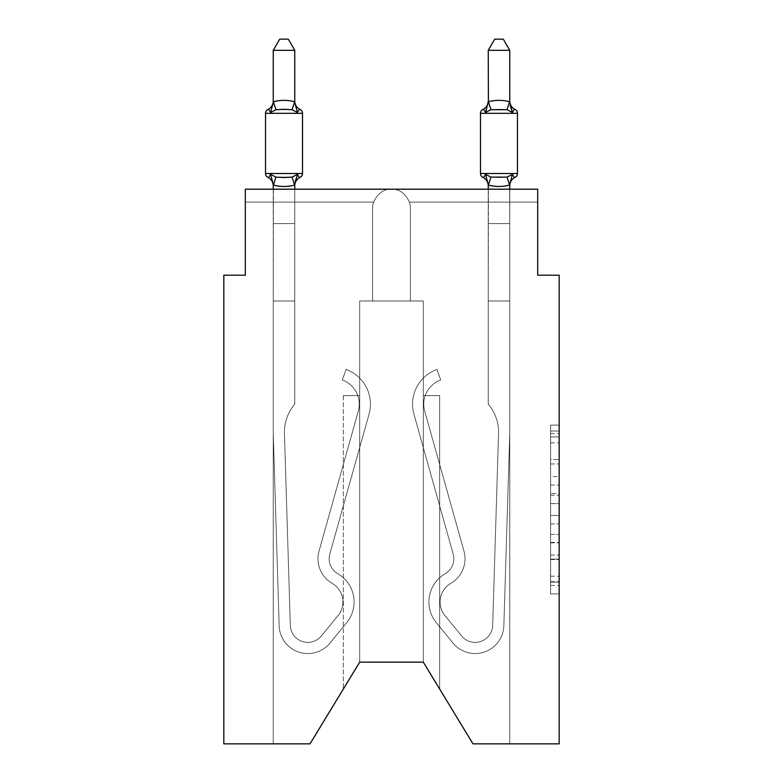 <?xml version="1.0" encoding="UTF-8"?>
<svg xmlns="http://www.w3.org/2000/svg" width="783" height="783" viewBox="0 0 783 783"><rect width="100%" height="100%" fill="white"/><g stroke="black" fill="none" stroke-linecap="round" stroke-linejoin="round"><path stroke-width="0.59" stroke-dasharray="3.92 2.94" d="M550.586 476.602L550.586 503.616L559.179 503.616L559.179 585.488L559.179 433.557L559.179 503.616L550.586 503.616L550.586 431.022L550.586 593.925L550.586 425.12L550.586 582.112L559.179 582.112L550.586 582.112L559.179 582.112L550.586 582.112L550.586 555.098L550.586 593.925L559.179 593.925L559.179 425.12L559.179 581.691L559.179 515.429L550.586 515.429L559.179 515.429L559.179 555.098L559.179 436.934L550.586 436.934L559.179 436.934L559.179 593.925L559.179 433.557L559.179 593.925L550.586 593.925L550.586 425.12L559.179 425.12L559.179 433.557L559.179 425.12L559.179 433.557L559.179 425.12L559.179 431.022L559.179 425.12L550.586 425.12L550.586 436.934L559.179 436.934L550.586 436.934L550.586 476.602L559.179 476.602M559.179 493.486L559.179 485.049L559.179 493.486L550.586 493.486L550.586 459.513L550.586 559.532L550.586 534.427L559.179 534.427L550.586 534.427L550.586 593.925L559.179 593.925L550.586 593.925L559.179 593.925L550.586 593.925L550.586 425.12L559.179 425.12L550.586 425.12L559.179 425.12L550.586 425.12L550.586 493.486L559.179 493.486M509.743 189.202L509.743 223.605L488.24 223.605L488.24 300.995L488.24 223.605L509.743 223.605L509.743 185.003L509.743 223.605L488.24 223.605L488.24 404.185A42.996 42.996 0 0 1 498.556 433.459L492.673 625.411A17.5 17.5 0 0 1 461.647 635.972L444.95 615.585A21.493 21.493 0 0 1 450.832 583.345A28.374 28.374 0 0 0 463.967 551.105L424.709 411.153A25.8 25.8 0 0 1 440.721 379.941L436.894 369.439A36.977 36.977 0 0 0 413.943 414.168L453.2 554.129A17.197 17.197 0 0 1 445.243 573.665A32.68 32.68 0 0 0 436.307 622.671L452.995 643.049A28.677 28.677 0 0 0 503.851 625.754L509.743 433.459L503.851 625.754A28.677 28.677 0 0 1 452.995 643.049L436.307 622.671A32.68 32.68 0 0 1 445.243 573.665A17.197 17.197 0 0 0 453.2 554.129L413.943 414.168A36.977 36.977 0 0 1 436.894 369.439L440.721 379.941A25.8 25.8 0 0 0 424.709 411.153L463.967 551.105A28.374 28.374 0 0 1 450.832 583.345A21.493 21.493 0 0 0 444.95 615.585L461.647 635.972A17.5 17.5 0 0 0 492.673 625.411L498.556 433.459A42.996 42.996 0 0 0 488.24 404.185L488.24 223.605L509.743 223.605L509.743 185.003L509.743 223.605L509.743 185.003L509.743 223.605L488.24 223.605L509.743 223.605L488.24 223.605L509.743 223.605L509.743 433.459L503.851 625.754A28.677 28.677 0 0 1 452.995 643.049L436.307 622.671A32.68 32.68 0 0 1 445.243 573.665A17.197 17.197 0 0 0 453.2 554.129L413.943 414.168A36.977 36.977 0 0 1 436.894 369.439L440.721 379.941A25.8 25.8 0 0 0 424.709 411.153L463.967 551.105A28.374 28.374 0 0 1 450.832 583.345A21.493 21.493 0 0 0 444.95 615.585L461.647 635.972A17.5 17.5 0 0 0 492.673 625.411L498.556 433.459A42.996 42.996 0 0 0 488.24 404.185L488.24 223.605L509.743 223.605L509.743 433.459L503.851 625.754A28.677 28.677 0 0 1 452.995 643.049L436.307 622.671A32.68 32.68 0 0 1 445.243 573.665A17.197 17.197 0 0 0 453.2 554.129L413.943 414.168A36.977 36.977 0 0 1 436.894 369.439L440.721 379.941A25.8 25.8 0 0 0 424.709 411.153L463.967 551.105A28.374 28.374 0 0 1 450.832 583.345A21.493 21.493 0 0 0 444.95 615.585L461.647 635.972A17.5 17.5 0 0 0 492.673 625.411L498.556 433.459A42.996 42.996 0 0 0 488.24 404.185L488.24 300.995L509.743 300.995L509.743 223.605L509.743 433.459L503.851 625.754A28.677 28.677 0 0 1 452.995 643.049L436.307 622.671A32.68 32.68 0 0 1 445.243 573.665A17.197 17.197 0 0 0 453.2 554.129L413.943 414.168A36.977 36.977 0 0 1 436.894 369.439L440.721 379.941A25.8 25.8 0 0 0 424.709 411.153L463.967 551.105A28.374 28.374 0 0 1 450.832 583.345A21.493 21.493 0 0 0 444.95 615.585L461.647 635.972A17.5 17.5 0 0 0 492.673 625.411L498.556 433.459A42.996 42.996 0 0 0 488.24 404.185L488.24 300.995L509.743 300.995L509.743 433.459L503.851 625.754A28.677 28.677 0 0 1 452.995 643.049L436.307 622.671A32.68 32.68 0 0 1 445.243 573.665A17.197 17.197 0 0 0 453.2 554.129L413.943 414.168A36.977 36.977 0 0 1 436.894 369.439L440.721 379.941A25.8 25.8 0 0 0 424.709 411.153L463.967 551.105A28.374 28.374 0 0 1 450.832 583.345A21.493 21.493 0 0 0 444.95 615.585L461.647 635.972A17.5 17.5 0 0 0 492.673 625.411L498.556 433.459A42.996 42.996 0 0 0 488.24 404.185L488.24 223.605L509.743 223.605L488.24 223.605L509.743 223.605L488.24 223.605L509.743 223.605L509.743 433.459L503.851 625.754A28.677 28.677 0 0 1 452.995 643.049L436.307 622.671A32.68 32.68 0 0 1 445.243 573.665A17.197 17.197 0 0 0 453.2 554.129L413.943 414.168A36.977 36.977 0 0 1 436.894 369.439L440.721 379.941A25.8 25.8 0 0 0 424.709 411.153L463.967 551.105A28.374 28.374 0 0 1 450.832 583.345A21.493 21.493 0 0 0 444.95 615.585L461.647 635.972A17.5 17.5 0 0 0 492.673 625.411L498.556 433.459A42.996 42.996 0 0 0 488.24 404.185L488.24 223.605L509.743 223.605L509.743 433.459L503.851 625.754A28.677 28.677 0 0 1 452.995 643.049L436.307 622.671A32.68 32.68 0 0 1 445.243 573.665A17.197 17.197 0 0 0 453.2 554.129L413.943 414.168A36.977 36.977 0 0 1 436.894 369.439L440.721 379.941A25.8 25.8 0 0 0 424.709 411.153L463.967 551.105A28.374 28.374 0 0 1 450.832 583.345A21.493 21.493 0 0 0 444.95 615.585L461.647 635.972A17.5 17.5 0 0 0 492.673 625.411L498.556 433.459A42.996 42.996 0 0 0 488.24 404.185L488.24 300.995L509.743 300.995L509.743 223.605L509.743 433.459L503.851 625.754A28.677 28.677 0 0 1 452.995 643.049L436.307 622.671A32.68 32.68 0 0 1 445.243 573.665A17.197 17.197 0 0 0 453.2 554.129L413.943 414.168A36.977 36.977 0 0 1 436.894 369.439L440.721 379.941A25.8 25.8 0 0 0 424.709 411.153L463.967 551.105A28.374 28.374 0 0 1 450.832 583.345A21.493 21.493 0 0 0 444.95 615.585L461.647 635.972A17.5 17.5 0 0 0 492.673 625.411L498.556 433.459A42.996 42.996 0 0 0 488.24 404.185L488.24 300.995L509.743 300.995L509.743 433.459L509.743 223.605L509.743 433.459L503.851 625.754A28.677 28.677 0 0 1 452.995 643.049L436.307 622.671A32.68 32.68 0 0 1 445.243 573.665A17.197 17.197 0 0 0 453.2 554.129L413.943 414.168A36.977 36.977 0 0 1 436.894 369.439L440.721 379.941A25.8 25.8 0 0 0 424.709 411.153L463.967 551.105A28.374 28.374 0 0 1 450.832 583.345A21.493 21.493 0 0 0 444.95 615.585L461.647 635.972A17.5 17.5 0 0 0 492.673 625.411L498.556 433.459A42.996 42.996 0 0 0 488.24 404.185L488.24 300.995L509.743 300.995L488.24 300.995L509.743 300.995L488.24 300.995L509.743 300.995L509.743 743.85L472.981 743.85L423.319 662.154L423.319 300.995L423.319 662.154L472.981 743.85L509.743 743.85L509.743 300.995L509.743 743.85L472.981 743.85L423.319 662.154L423.319 300.995L423.319 662.154L472.981 743.85L509.743 743.85L509.743 300.995L509.743 743.85L472.981 743.85L423.319 662.154L423.319 300.995L423.319 662.154L472.981 743.85L509.743 743.85L509.743 300.995L509.743 743.85L472.981 743.85L423.319 662.154L423.319 300.995L359.681 300.995L372.581 300.995L372.581 208.121A18.919 18.919 0 0 1 373.569 202.102A18.919 18.919 0 0 0 372.581 208.121A18.919 18.919 0 0 1 373.569 202.102A18.919 18.919 0 0 0 372.581 208.121A18.919 18.919 0 0 1 373.569 202.102C377.758 193.264 383.739 188.957 391.5 189.202C383.739 188.957 377.758 193.264 373.569 202.102C377.758 193.264 383.739 188.957 391.5 189.202C383.739 188.957 377.758 193.264 373.569 202.102C377.758 193.264 383.739 188.957 391.5 189.202L245.314 189.202L245.314 275.195L223.821 275.195L223.821 743.85L310.019 743.85L273.257 743.85L310.019 743.85L359.681 662.154L359.681 300.995L359.681 662.154L310.019 743.85L273.257 743.85L273.257 300.995L273.257 743.85L273.257 300.995L273.257 743.85L273.257 300.995L294.76 300.995L294.76 223.605L273.257 223.605L294.76 223.605L273.257 223.605L294.76 223.605L294.76 300.995L273.257 300.995L294.76 300.995L273.257 300.995L273.257 223.605L294.76 223.605L294.76 300.995L273.257 300.995L273.257 223.605L294.76 223.605L294.76 300.995L273.257 300.995L294.76 300.995L294.76 223.605L273.257 223.605L294.76 223.605L273.257 223.605L294.76 223.605L294.76 300.995L273.257 300.995L294.76 300.995L273.257 300.995L273.257 223.605L294.76 223.605L294.76 300.995L273.257 300.995L273.257 223.605L294.76 223.605L294.76 300.995L273.257 300.995L294.76 300.995L294.76 223.605L273.257 223.605L294.76 223.605L294.76 300.995L273.257 300.995L294.76 300.995L273.257 300.995L273.257 433.459L279.149 625.754A28.677 28.677 0 0 0 330.005 643.049L346.693 622.671A32.68 32.68 0 0 0 337.757 573.665A17.197 17.197 0 0 1 329.8 554.129L369.057 414.168A36.977 36.977 0 0 0 346.106 369.439L342.279 379.941A25.8 25.8 0 0 1 358.291 411.153L319.033 551.105A28.374 28.374 0 0 0 332.168 583.345A21.493 21.493 0 0 1 338.05 615.585L321.353 635.972A17.5 17.5 0 0 1 290.327 625.411L284.444 433.459A42.996 42.996 0 0 1 294.76 404.185L294.76 300.995L273.257 300.995L273.257 433.459L279.149 625.754A28.677 28.677 0 0 0 330.005 643.049L346.693 622.671A32.68 32.68 0 0 0 337.757 573.665A17.197 17.197 0 0 1 329.8 554.129L369.057 414.168A36.977 36.977 0 0 0 346.106 369.439L342.279 379.941A25.8 25.8 0 0 1 358.291 411.153L319.033 551.105A28.374 28.374 0 0 0 332.168 583.345A21.493 21.493 0 0 1 338.05 615.585L321.353 635.972A17.5 17.5 0 0 1 290.327 625.411L284.444 433.459A42.996 42.996 0 0 1 294.76 404.185L294.76 300.995L273.257 300.995L294.76 300.995L273.257 300.995L273.257 433.459L279.149 625.754A28.677 28.677 0 0 0 330.005 643.049L346.693 622.671A32.68 32.68 0 0 0 337.757 573.665A17.197 17.197 0 0 1 329.8 554.129L369.057 414.168A36.977 36.977 0 0 0 346.106 369.439L342.279 379.941A25.8 25.8 0 0 1 358.291 411.153L319.033 551.105A28.374 28.374 0 0 0 332.168 583.345A21.493 21.493 0 0 1 338.05 615.585L321.353 635.972A17.5 17.5 0 0 1 290.327 625.411L284.444 433.459A42.996 42.996 0 0 1 294.76 404.185L294.76 300.995L273.257 300.995L273.257 433.459L279.149 625.754A28.677 28.677 0 0 0 330.005 643.049L346.693 622.671A32.68 32.68 0 0 0 337.757 573.665A17.197 17.197 0 0 1 329.8 554.129L369.057 414.168A36.977 36.977 0 0 0 346.106 369.439L342.279 379.941A25.8 25.8 0 0 1 358.291 411.153L319.033 551.105A28.374 28.374 0 0 0 332.168 583.345A21.493 21.493 0 0 1 338.05 615.585L321.353 635.972A17.5 17.5 0 0 1 290.327 625.411L284.444 433.459A42.996 42.996 0 0 1 294.76 404.185L294.76 300.995L273.257 300.995L294.76 300.995L273.257 300.995L273.257 433.459L279.149 625.754A28.677 28.677 0 0 0 330.005 643.049L346.693 622.671A32.68 32.68 0 0 0 337.757 573.665A17.197 17.197 0 0 1 329.8 554.129L369.057 414.168A36.977 36.977 0 0 0 346.106 369.439L342.279 379.941A25.8 25.8 0 0 1 358.291 411.153L319.033 551.105A28.374 28.374 0 0 0 332.168 583.345A21.493 21.493 0 0 1 338.05 615.585L321.353 635.972A17.5 17.5 0 0 1 290.327 625.411L284.444 433.459A42.996 42.996 0 0 1 294.76 404.185L294.76 300.995L273.257 300.995L273.257 433.459L279.149 625.754A28.677 28.677 0 0 0 330.005 643.049L346.693 622.671A32.68 32.68 0 0 0 337.757 573.665A17.197 17.197 0 0 1 329.8 554.129L369.057 414.168A36.977 36.977 0 0 0 346.106 369.439L342.279 379.941A25.8 25.8 0 0 1 358.291 411.153L319.033 551.105A28.374 28.374 0 0 0 332.168 583.345A21.493 21.493 0 0 1 338.05 615.585L321.353 635.972A17.5 17.5 0 0 1 290.327 625.411L284.444 433.459A42.996 42.996 0 0 1 294.76 404.185L294.76 300.995L273.257 300.995L294.76 300.995L273.257 300.995L273.257 433.459L279.149 625.754A28.677 28.677 0 0 0 330.005 643.049L346.693 622.671A32.68 32.68 0 0 0 337.757 573.665A17.197 17.197 0 0 1 329.8 554.129L369.057 414.168A36.977 36.977 0 0 0 346.106 369.439L342.279 379.941A25.8 25.8 0 0 1 358.291 411.153L319.033 551.105A28.374 28.374 0 0 0 332.168 583.345A21.493 21.493 0 0 1 338.05 615.585L321.353 635.972A17.5 17.5 0 0 1 290.327 625.411L284.444 433.459A42.996 42.996 0 0 1 294.76 404.185L294.76 300.995L273.257 300.995L273.257 433.459L279.149 625.754A28.677 28.677 0 0 0 330.005 643.049L346.693 622.671A32.68 32.68 0 0 0 337.757 573.665A17.197 17.197 0 0 1 329.8 554.129L369.057 414.168A36.977 36.977 0 0 0 346.106 369.439L342.279 379.941A25.8 25.8 0 0 1 358.291 411.153L319.033 551.105A28.374 28.374 0 0 0 332.168 583.345A21.493 21.493 0 0 1 338.05 615.585L321.353 635.972A17.5 17.5 0 0 1 290.327 625.411L284.444 433.459A42.996 42.996 0 0 1 294.76 404.185L294.76 300.995L273.257 300.995L294.76 300.995L273.257 300.995L273.257 433.459L279.149 625.754A28.677 28.677 0 0 0 330.005 643.049L346.693 622.671A32.68 32.68 0 0 0 337.757 573.665A17.197 17.197 0 0 1 329.8 554.129L369.057 414.168A36.977 36.977 0 0 0 346.106 369.439L342.279 379.941A25.8 25.8 0 0 1 358.291 411.153L319.033 551.105A28.374 28.374 0 0 0 332.168 583.345A21.493 21.493 0 0 1 338.05 615.585L321.353 635.972A17.5 17.5 0 0 1 290.327 625.411L284.444 433.459A42.996 42.996 0 0 1 294.76 404.185L294.76 300.995L273.257 300.995L273.257 433.459L279.149 625.754A28.677 28.677 0 0 0 330.005 643.049L346.693 622.671A32.68 32.68 0 0 0 337.757 573.665A17.197 17.197 0 0 1 329.8 554.129L369.057 414.168A36.977 36.977 0 0 0 346.106 369.439L342.279 379.941A25.8 25.8 0 0 1 358.291 411.153L319.033 551.105A28.374 28.374 0 0 0 332.168 583.345A21.493 21.493 0 0 1 338.05 615.585L321.353 635.972A17.5 17.5 0 0 1 290.327 625.411L284.444 433.459A42.996 42.996 0 0 1 294.76 404.185L294.76 300.995L273.257 300.995L294.76 300.995L294.76 202.102L294.76 300.995L294.76 202.102L294.76 300.995L294.76 202.102L294.76 300.995L294.76 202.102L294.76 300.995L294.76 202.102L294.76 300.995L294.76 202.102L294.76 300.995L294.76 202.102L294.76 300.995L294.76 202.102L294.76 300.995L273.257 300.995L273.257 743.85L310.019 743.85L359.681 662.154L359.681 300.995L372.581 300.995L372.581 208.121A18.919 18.919 0 0 1 373.569 202.102C377.758 193.264 383.739 188.957 391.5 189.202L245.314 189.202L245.314 202.102L373.569 202.102L294.76 202.102L294.76 300.995L273.257 300.995L273.257 743.85L310.019 743.85L359.681 662.154L359.681 300.995L372.581 300.995L372.581 208.121A18.919 18.919 0 0 1 373.569 202.102L273.257 202.102L294.76 202.102L294.76 300.995L273.257 300.995L273.257 743.85L310.019 743.85L359.681 662.154L359.681 300.995L372.581 300.995L372.581 208.121A18.919 18.919 0 0 1 373.569 202.102L273.257 202.102L373.569 202.102L273.257 202.102L294.76 202.102L294.76 300.995L273.257 300.995L273.257 743.85L310.019 743.85L359.681 662.154L359.681 300.995L372.581 300.995L372.581 208.121A18.919 18.919 0 0 1 373.569 202.102L245.314 202.102L373.569 202.102L245.314 202.102L245.314 189.202L245.314 202.102L373.569 202.102L245.314 202.102L373.569 202.102L245.314 202.102L245.314 189.202L245.314 202.102L245.314 189.202L245.314 202.102L245.314 189.202L245.314 202.102L373.569 202.102L294.76 202.102L294.76 300.995L273.257 300.995L273.257 743.85L310.019 743.85L359.681 662.154L359.681 300.995L359.681 662.154L359.681 300.995L359.681 662.154L359.681 395.581L359.681 662.154L343.346 689.03L359.681 662.154L359.681 395.581L359.681 662.154L343.346 689.03L359.681 662.154L359.681 395.581L359.681 662.154L343.346 689.03L359.681 662.154L359.681 395.581L343.346 395.581L359.681 395.581L343.346 395.581L359.681 395.581L343.346 395.581L359.681 395.581L343.346 395.581L359.681 395.581L359.681 662.154L343.346 689.03L359.681 662.154L359.681 300.995L423.319 300.995L410.419 300.995L410.419 208.121A18.919 18.919 0 0 0 409.431 202.102A18.919 18.919 0 0 1 410.419 208.121L410.419 300.995L423.319 300.995L410.419 300.995L423.319 300.995L410.419 300.995L423.319 300.995L410.419 300.995L410.419 208.121L410.419 300.995L410.419 208.121L410.419 300.995L410.419 208.121L410.419 300.995L423.319 300.995L423.319 662.154L472.981 743.85L509.743 743.85L509.743 300.995L488.24 300.995L509.743 300.995L488.24 300.995L509.743 300.995L488.24 300.995L509.743 300.995L488.24 300.995L509.743 300.995L488.24 300.995L509.743 300.995L488.24 300.995L509.743 300.995L488.24 300.995L509.743 300.995L488.24 300.995L509.743 300.995L488.24 300.995L509.743 300.995L488.24 300.995L509.743 300.995L488.24 300.995L509.743 300.995L488.24 300.995L509.743 300.995L488.24 300.995L509.743 300.995L488.24 300.995L509.743 300.995L509.743 202.102L509.743 743.85L472.981 743.85L559.179 743.85L559.179 275.195L537.686 275.195L537.686 189.202L537.686 202.102L537.686 189.202L537.686 202.102L537.686 189.202L537.686 202.102L537.686 189.202L537.686 202.102L537.686 189.202L537.686 202.102L537.686 189.202L391.5 189.202C383.739 188.957 377.758 193.264 373.569 202.102C377.758 193.264 383.739 188.957 391.5 189.202L537.686 189.202L245.314 189.202L245.314 202.102L373.569 202.102C377.758 193.264 383.739 188.957 391.5 189.202C399.261 188.957 405.242 193.264 409.431 202.102L537.686 202.102L409.431 202.102A18.919 18.919 0 0 1 410.419 208.121L410.419 300.995L423.319 300.995L423.319 662.154L439.654 689.03L423.319 662.154L439.654 689.03L423.319 662.154L439.654 689.03L423.319 662.154L439.654 689.03L423.319 662.154L359.681 662.154L310.019 743.85L273.257 743.85L310.019 743.85L359.681 662.154L359.681 300.995L372.581 300.995L372.581 208.121A18.919 18.919 0 0 1 373.569 202.102C377.758 193.264 383.739 188.957 391.5 189.202C399.261 188.957 405.242 193.264 409.431 202.102L537.686 202.102L409.431 202.102A18.919 18.919 0 0 1 410.419 208.121A18.919 18.919 0 0 0 409.431 202.102L537.686 202.102L409.431 202.102A18.919 18.919 0 0 1 410.419 208.121L410.419 300.995L423.319 300.995L423.319 662.154L472.981 743.85L509.743 743.85L509.743 300.995L488.24 300.995L488.24 202.102L509.743 202.102L409.431 202.102L537.686 202.102L409.431 202.102A18.919 18.919 0 0 1 410.419 208.121A18.919 18.919 0 0 0 409.431 202.102L537.686 202.102L409.431 202.102L488.24 202.102L488.24 300.995L488.24 202.102L488.24 300.995L488.24 202.102L488.24 300.995L488.24 202.102L488.24 300.995L488.24 202.102L488.24 300.995L488.24 202.102L488.24 300.995L488.24 202.102L488.24 300.995L488.24 202.102L488.24 300.995L488.24 202.102L488.24 300.995L488.24 202.102L488.24 300.995L509.743 300.995L488.24 300.995L488.416 185.052C495.473 186.951 502.529 186.951 509.567 185.052C502.5 186.951 495.453 186.951 488.416 185.052L488.416 185.052C495.473 186.951 502.529 186.951 509.567 185.052L509.567 185.052C502.5 186.951 495.453 186.951 488.416 185.052L488.416 185.052C495.473 186.951 502.529 186.951 509.567 185.052L512.425 174.355L507.051 177.115L490.921 177.115L507.051 177.115L512.425 174.355L509.743 185.884A9.455 9.455 0 0 1 515.057 177.379A4.297 4.297 0 0 0 517.475 173.513A4.297 4.297 0 0 1 515.057 177.379A4.297 4.297 0 0 0 517.475 173.513A4.297 4.297 0 0 1 515.057 177.379A4.297 4.297 0 0 0 517.475 173.513A4.297 4.297 0 0 1 515.057 177.379A4.297 4.297 0 0 0 517.475 173.513A4.297 4.297 0 0 1 515.057 177.379A4.297 4.297 0 0 0 517.475 173.513L480.498 173.513L517.475 173.513L480.498 173.513L517.475 173.513L480.498 173.513L517.475 173.513L480.498 173.513L498.986 173.513L480.498 173.513L480.498 113.32L480.498 173.513A4.297 4.297 0 0 0 482.915 177.379A9.455 9.455 0 0 1 488.24 185.884L488.24 223.605L509.743 223.605L509.567 185.052C502.5 186.951 495.453 186.951 488.416 185.052C495.473 186.951 502.529 186.951 509.567 185.052L512.425 174.355L507.051 177.115L498.986 177.545L490.921 177.115L485.558 174.355L490.921 177.115L507.051 177.115L512.425 174.355L509.743 185.884A9.455 9.455 0 0 1 515.057 177.379A9.455 9.455 0 0 0 509.743 185.884L512.425 174.355L507.051 177.115L498.986 177.545L490.921 177.115L485.558 174.355L488.24 184.612L485.558 174.355L490.921 177.115L507.051 177.115L512.425 174.355L509.743 185.884A9.455 9.455 0 0 1 515.057 177.379A9.455 9.455 0 0 0 509.743 185.884L512.425 174.355L507.051 177.115L498.986 177.545L490.921 177.115L485.558 174.355L488.24 184.612L488.24 223.605L509.743 223.605L488.24 223.605L488.24 185.003L488.24 223.605L509.743 223.605L509.567 185.052C502.5 186.951 495.453 186.951 488.416 185.052C495.473 186.951 502.529 186.951 509.567 185.052L509.743 185.884A9.455 9.455 0 0 1 515.057 177.379A9.455 9.455 0 0 0 509.743 185.884L512.425 174.355L507.051 177.115L512.425 174.355L509.743 185.884A9.455 9.455 0 0 1 515.057 177.379A9.455 9.455 0 0 0 509.743 185.884M410.419 208.121A18.919 18.919 0 0 0 409.431 202.102C405.242 193.264 399.261 188.957 391.5 189.202C399.261 188.957 405.242 193.264 409.431 202.102A18.919 18.919 0 0 1 410.419 208.121M472.981 743.85L423.319 662.154L423.319 395.581L423.319 662.154L423.319 395.581L423.319 662.154L423.319 395.581L423.319 662.154L423.319 395.581L423.319 662.154L472.981 743.85M372.581 208.121L372.581 300.995L359.681 300.995L372.581 300.995L372.581 208.121L372.581 300.995L359.681 300.995L372.581 300.995L372.581 208.121M359.681 662.154L310.019 743.85L359.681 662.154L423.319 662.154L423.319 300.995L423.319 662.154M294.76 185.003L294.76 223.605L273.257 223.605L273.257 300.995L273.257 223.605L294.76 223.605L294.76 185.003L294.76 223.605L294.76 185.003L294.76 223.605L294.76 185.003L294.76 223.605L294.76 185.003L294.76 223.605L273.257 223.605L294.76 223.605L273.257 223.605L273.257 300.995L273.433 185.052C280.5 186.951 287.547 186.951 294.584 185.052L294.76 185.884L294.584 185.052C287.527 186.951 280.471 186.951 273.433 185.052L273.433 185.052C280.5 186.951 287.547 186.951 294.584 185.052L294.76 185.884L294.584 185.052C287.527 186.951 280.471 186.951 273.433 185.052L273.433 185.052C280.5 186.951 287.547 186.951 294.584 185.052L294.76 185.884L294.584 185.052C287.527 186.951 280.471 186.951 273.433 185.052L273.433 185.052C280.5 186.951 287.547 186.951 294.584 185.052L294.76 185.884L294.584 185.052C287.527 186.951 280.471 186.951 273.433 185.052L273.433 185.052C280.5 186.951 287.547 186.951 294.584 185.052L297.442 174.355L292.079 177.115L275.949 177.115L284.014 177.545L292.079 177.115L297.442 174.355L292.079 177.115L275.949 177.115L270.575 174.355L275.949 177.115L284.014 177.545L292.079 177.115L297.442 174.355L294.76 184.612L297.442 174.355L292.079 177.115L275.949 177.115L270.575 174.355L273.257 184.612L273.257 223.605L273.257 184.612L270.575 174.355L275.949 177.115L284.014 177.545L292.079 177.115L297.442 174.355L292.079 177.115L275.949 177.115L270.575 174.355L273.257 185.884A9.455 9.455 0 0 0 267.943 177.379C268.217 177.995 269.088 176.987 270.575 174.355L275.949 177.115L284.014 177.545L292.079 177.115L297.442 174.355L294.76 184.612M391.5 189.202C399.261 188.957 405.242 193.264 409.431 202.102C405.242 193.264 399.261 188.957 391.5 189.202C399.261 188.957 405.242 193.264 409.431 202.102C405.242 193.264 399.261 188.957 391.5 189.202C399.261 188.957 405.242 193.264 409.431 202.102C405.242 193.264 399.261 188.957 391.5 189.202L537.686 189.202L391.5 189.202M343.346 395.581L343.346 689.03L343.346 395.581M439.654 395.581L423.319 395.581L439.654 395.581L439.654 689.03L439.654 395.581L423.319 395.581L439.654 395.581L439.654 689.03L439.654 395.581L423.319 395.581L439.654 395.581L439.654 689.03L439.654 395.581L423.319 395.581L439.654 395.581L439.654 689.03L439.654 395.581M550.586 503.616L559.179 503.616L550.586 503.616M550.586 431.022L550.586 425.12L550.586 431.022L559.179 431.022L550.586 431.022M550.586 559.111L550.586 523.876L550.586 559.111L559.179 559.111L550.586 559.111M550.586 523.876L550.586 515.429L559.179 515.429L550.586 515.429L550.586 523.876L559.179 523.876L550.586 523.876M550.586 459.513L550.586 436.934L550.586 459.513L559.179 459.513L550.586 459.513M550.586 425.12L559.179 425.12L550.586 425.12L550.586 433.557L550.586 425.12L559.179 425.12M550.586 593.925L559.179 593.925L550.586 593.925L550.586 585.488L550.586 593.925M284.014 109.277L275.949 109.708L270.575 112.478L275.949 109.708L292.079 109.708L297.442 112.478L292.079 109.708L284.014 109.277L275.949 109.708L270.575 112.478L273.433 101.77C280.5 99.872 287.547 99.872 294.584 101.77L294.584 101.77C287.527 99.872 280.471 99.872 273.433 101.77L273.433 101.77C280.5 99.872 287.547 99.872 294.584 101.77L294.584 101.77C287.527 99.872 280.471 99.872 273.433 101.77L270.575 112.478L275.949 109.708L292.079 109.708L297.442 112.478L292.079 109.708L284.014 109.277L275.949 109.708L270.575 112.478L273.257 102.211L270.575 112.478L275.949 109.708L292.079 109.708L297.442 112.478L292.079 109.708L284.014 109.277L275.949 109.708L270.575 112.478L273.433 101.77C280.5 99.872 287.547 99.872 294.584 101.77L294.584 101.77C287.527 99.872 280.471 99.872 273.433 101.77L273.433 101.77C280.5 99.872 287.547 99.872 294.584 101.77L294.584 101.77C287.527 99.872 280.471 99.872 273.433 101.77L270.575 112.478L275.949 109.708L292.079 109.708L297.442 112.478L292.079 109.708L284.014 109.277M294.76 100.948A9.455 9.455 0 0 0 300.085 109.454A9.455 9.455 0 0 1 294.76 100.948A9.455 9.455 0 0 0 300.085 109.454A4.297 4.297 0 0 1 302.502 113.32A4.297 4.297 0 0 0 300.085 109.454A9.455 9.455 0 0 1 294.76 100.948A9.455 9.455 0 0 0 300.085 109.454A4.297 4.297 0 0 1 302.502 113.32A4.297 4.297 0 0 0 300.085 109.454A9.455 9.455 0 0 1 294.76 100.948A9.455 9.455 0 0 0 300.085 109.454A4.297 4.297 0 0 1 302.502 113.32A4.297 4.297 0 0 0 300.085 109.454A9.455 9.455 0 0 1 294.76 100.948L294.76 102.211L294.76 100.948A9.455 9.455 0 0 0 300.085 109.454A4.297 4.297 0 0 1 302.502 113.32A4.297 4.297 0 0 0 300.085 109.454A4.297 4.297 0 0 1 302.502 113.32L265.525 113.32L284.014 113.32L265.525 113.32L265.525 173.513L302.502 173.513A4.297 4.297 0 0 1 300.085 177.379A4.297 4.297 0 0 0 302.502 173.513A4.297 4.297 0 0 1 300.085 177.379A9.455 9.455 0 0 0 294.76 185.884A9.455 9.455 0 0 1 300.085 177.379A4.297 4.297 0 0 0 302.502 173.513A4.297 4.297 0 0 1 300.085 177.379A9.455 9.455 0 0 0 294.76 185.884A9.455 9.455 0 0 1 300.085 177.379A4.297 4.297 0 0 0 302.502 173.513A4.297 4.297 0 0 1 300.085 177.379A9.455 9.455 0 0 0 294.76 185.884A9.455 9.455 0 0 1 300.085 177.379A4.297 4.297 0 0 0 302.502 173.513A4.297 4.297 0 0 1 300.085 177.379A9.455 9.455 0 0 0 294.76 185.884A9.455 9.455 0 0 1 300.085 177.379A9.455 9.455 0 0 0 294.76 185.884M302.502 113.32L265.525 113.32L302.502 113.32L265.525 113.32L302.502 113.32L265.525 113.32L302.502 113.32L302.502 173.513L265.525 173.513L302.502 173.513L265.525 173.513L302.502 173.513L265.525 173.513L265.525 113.32L265.525 173.513L265.525 113.32L265.525 173.513L265.525 113.32L265.525 173.513L265.525 113.32L265.525 173.513L302.502 173.513L284.014 173.513L302.502 173.513L302.502 113.32L302.502 173.513M273.257 101.829L273.257 50.327L279.717 39.15L273.257 50.327L294.76 50.327L288.301 39.15L294.76 50.327L273.257 50.327L273.257 101.829L273.257 50.327L279.717 39.15L288.301 39.15L294.76 50.327L288.301 39.15L279.717 39.15L273.257 50.327L273.257 101.829L273.257 50.327L279.717 39.15L273.257 50.327L273.257 101.829L273.257 50.327L273.257 101.829L273.257 50.327L294.76 50.327L288.301 39.15L279.717 39.15L288.301 39.15L294.76 50.327L273.257 50.327L294.76 50.327L273.257 50.327L279.717 39.15L288.301 39.15L294.76 50.327L273.257 50.327L279.717 39.15L288.301 39.15L279.717 39.15L288.301 39.15L294.76 50.327L273.257 50.327L294.76 50.327L294.584 101.77C287.527 99.872 280.471 99.872 273.433 101.77L270.575 112.478L273.257 102.211L270.575 112.478L275.949 109.708L292.079 109.708L297.442 112.478C298.93 109.845 299.811 108.837 300.085 109.454M294.76 50.327L294.76 102.211L297.442 112.478L294.76 102.211L294.76 50.327L294.76 102.211L297.442 112.478L294.76 102.211L297.442 112.478L294.76 102.211L294.76 50.327L294.76 101.829L294.76 50.327L288.301 39.15L279.717 39.15L273.257 50.327M295.768 179.552L297.442 174.355L295.768 179.552L297.442 174.355L295.768 179.552L297.442 174.355L292.079 177.115L275.949 177.115L270.575 174.355L273.257 185.884A9.455 9.455 0 0 0 267.943 177.379A9.455 9.455 0 0 1 273.257 185.884A9.455 9.455 0 0 0 267.943 177.379C268.217 177.995 269.088 176.987 270.575 174.355L273.257 184.612L270.575 174.355L275.949 177.115L270.575 174.355L273.257 184.612L273.257 223.605L273.257 184.612L270.575 174.355C269.088 176.987 268.217 177.995 267.943 177.379C268.217 177.995 269.088 176.987 270.575 174.355L273.257 185.884A9.455 9.455 0 0 0 267.943 177.379A9.455 9.455 0 0 1 273.257 185.884L273.257 184.612L273.257 185.884A9.455 9.455 0 0 0 267.943 177.379A9.455 9.455 0 0 1 273.257 185.884L273.257 185.003M267.943 109.454A9.455 9.455 0 0 0 273.257 100.948A9.455 9.455 0 0 1 267.943 109.454A9.455 9.455 0 0 0 273.257 100.948A9.455 9.455 0 0 1 267.943 109.454A9.455 9.455 0 0 0 273.257 100.948A9.455 9.455 0 0 1 267.943 109.454A9.455 9.455 0 0 0 273.257 100.948A9.455 9.455 0 0 1 267.943 109.454A9.455 9.455 0 0 0 273.257 100.948M480.498 173.513L480.498 113.32L517.475 113.32A4.297 4.297 0 0 0 515.057 109.454A4.297 4.297 0 0 1 517.475 113.32A4.297 4.297 0 0 0 515.057 109.454A4.297 4.297 0 0 1 517.475 113.32A4.297 4.297 0 0 0 515.057 109.454A4.297 4.297 0 0 1 517.475 113.32A4.297 4.297 0 0 0 515.057 109.454A4.297 4.297 0 0 1 517.475 113.32A4.297 4.297 0 0 0 515.057 109.454A9.455 9.455 0 0 1 509.743 100.948L512.425 112.478L507.051 109.708L512.425 112.478L507.051 109.708L490.921 109.708L498.986 109.277L507.051 109.708L512.425 112.478L507.051 109.708L490.921 109.708L485.558 112.478L490.921 109.708L498.986 109.277L507.051 109.708L512.425 112.478L509.567 101.77C502.5 99.872 495.453 99.872 488.416 101.77L485.558 112.478L490.921 109.708L485.558 112.478L490.921 109.708L498.986 109.277L507.051 109.708L490.921 109.708L485.558 112.478L490.921 109.708L498.986 109.277L507.051 109.708L512.425 112.478L507.051 109.708L490.921 109.708L485.558 112.478L490.921 109.708L498.986 109.277L507.051 109.708L512.425 112.478L509.567 101.77C502.5 99.872 495.453 99.872 488.416 101.77C495.473 99.872 502.529 99.872 509.567 101.77L509.567 101.77C502.5 99.872 495.453 99.872 488.416 101.77L488.416 101.77C495.473 99.872 502.529 99.872 509.567 101.77L509.567 101.77C502.5 99.872 495.453 99.872 488.416 101.77L488.24 100.948A9.455 9.455 0 0 1 482.915 109.454A4.297 4.297 0 0 0 480.498 113.32A4.297 4.297 0 0 1 482.915 109.454A4.297 4.297 0 0 0 480.498 113.32L480.498 173.513L480.498 113.32A4.297 4.297 0 0 1 482.915 109.454A4.297 4.297 0 0 0 480.498 113.32L480.498 173.513L480.498 113.32A4.297 4.297 0 0 1 482.915 109.454A4.297 4.297 0 0 0 480.498 113.32L480.498 173.513L480.498 113.32A4.297 4.297 0 0 1 482.915 109.454A9.455 9.455 0 0 0 488.24 100.948L485.558 112.478L488.24 100.948A9.455 9.455 0 0 1 482.915 109.454A9.455 9.455 0 0 0 488.24 100.948L486.556 109.072L488.24 100.948A9.455 9.455 0 0 1 482.915 109.454A9.455 9.455 0 0 0 488.24 100.948L485.558 112.478M517.475 113.32L517.475 173.513M512.425 112.478L509.743 100.948A9.455 9.455 0 0 0 515.057 109.454A9.455 9.455 0 0 1 509.743 100.948A9.455 9.455 0 0 0 515.057 109.454A9.455 9.455 0 0 1 509.743 100.948L509.743 50.327L509.743 101.829L509.743 50.327L488.24 50.327L509.743 50.327L503.283 39.15L494.699 39.15L488.24 50.327L509.743 50.327L503.283 39.15L494.699 39.15L503.283 39.15L494.699 39.15L488.24 50.327L509.743 50.327L488.24 50.327L509.743 50.327L503.283 39.15L494.699 39.15L488.24 50.327L488.416 101.77C495.473 99.872 502.529 99.872 509.567 101.77L509.743 50.327L509.743 101.829L509.743 50.327L488.24 50.327L509.743 50.327L503.283 39.15L494.699 39.15L503.283 39.15L494.699 39.15L488.24 50.327L488.24 100.948A9.455 9.455 0 0 1 482.915 109.454A9.455 9.455 0 0 0 488.24 100.948L486.556 109.072M488.24 185.884A9.455 9.455 0 0 0 482.915 177.379A9.455 9.455 0 0 1 488.24 185.884L485.558 174.355L490.921 177.115L507.051 177.115L490.921 177.115L485.558 174.355L488.24 184.612L488.24 223.605L488.24 184.612L485.558 174.355L490.921 177.115L485.558 174.355L488.24 185.884A9.455 9.455 0 0 0 482.915 177.379A9.455 9.455 0 0 1 488.24 185.884A9.455 9.455 0 0 0 482.915 177.379A9.455 9.455 0 0 1 488.24 185.884A9.455 9.455 0 0 0 482.915 177.379A9.455 9.455 0 0 1 488.24 185.884L485.558 174.355L488.24 184.612L488.24 223.605L488.24 189.202M297.442 112.478L294.76 101.829M273.257 189.202L273.257 300.995L273.257 223.605L294.76 223.605L294.76 189.202M273.257 185.884A9.455 9.455 0 0 0 267.943 177.379M488.24 50.327L494.699 39.15L488.24 50.327L494.699 39.15L503.283 39.15L509.743 50.327L509.743 101.829L509.743 50.327L503.283 39.15L509.743 50.327L488.24 50.327L494.699 39.15L488.24 50.327L488.416 101.77C495.473 99.872 502.529 99.872 509.567 101.77C502.5 99.872 495.453 99.872 488.416 101.77L488.24 50.327L488.24 101.829M509.743 100.948A9.455 9.455 0 0 0 515.057 109.454A9.455 9.455 0 0 1 509.743 100.948L509.743 102.211L509.743 100.948A9.455 9.455 0 0 0 515.057 109.454A9.455 9.455 0 0 1 509.743 100.948L509.743 50.327L503.283 39.15L509.743 50.327M509.743 185.003L509.743 223.605L488.24 223.605L488.24 300.995L488.24 185.003M480.498 113.32A4.297 4.297 0 0 1 482.915 109.454A9.455 9.455 0 0 0 488.24 100.948M550.586 555.098L559.179 555.098L550.586 555.098M550.586 542.443L559.179 542.443M550.586 463.947L559.179 463.947L550.586 463.947M550.586 433.557L559.179 433.557M550.586 585.488L559.179 585.488M550.586 576.2L559.179 576.2M550.586 442.845L559.179 442.845M550.586 495.179L559.179 495.179L550.586 495.179M550.586 542.864L559.179 542.864L550.586 542.864M550.586 559.532L559.179 559.532L550.586 559.532M550.586 485.049L559.179 485.049L550.586 485.049M275.949 177.115L273.433 185.052M292.079 177.115L294.584 185.052M273.433 101.77L275.949 109.708M294.584 101.77L292.079 109.708M507.051 177.115L509.567 185.052M490.921 177.115L488.416 185.052M509.567 101.77L507.051 109.708M488.416 101.77L490.921 109.708M550.586 581.691L559.179 581.691M550.586 582.112L559.179 582.112M550.586 436.934L559.179 436.934"/><path stroke-width="1.17" d="M423.319 662.154L472.981 743.85L559.179 743.85L559.179 275.195L537.686 275.195L537.686 189.202L245.314 189.202L245.314 275.195L223.821 275.195L223.821 743.85L310.019 743.85L359.681 662.154L423.319 662.154L359.681 662.154M294.76 185.884A9.455 9.455 0 0 1 300.085 177.379C299.811 177.995 298.93 176.987 297.442 174.355C298.93 176.987 299.811 177.995 300.085 177.379C299.811 177.995 298.93 176.987 297.442 174.355C298.93 176.987 299.811 177.995 300.085 177.379C299.811 177.995 298.93 176.987 297.442 174.355L294.584 185.052C287.527 186.951 280.471 186.951 273.433 185.052L270.575 174.355C269.088 176.987 268.217 177.995 267.943 177.379A4.297 4.297 0 0 1 265.525 173.513A4.297 4.297 0 0 0 267.943 177.379A4.297 4.297 0 0 1 265.525 173.513A4.297 4.297 0 0 0 267.943 177.379A4.297 4.297 0 0 1 265.525 173.513A4.297 4.297 0 0 0 267.943 177.379A4.297 4.297 0 0 1 265.525 173.513A4.297 4.297 0 0 0 267.943 177.379A4.297 4.297 0 0 1 265.525 173.513A4.297 4.297 0 0 0 267.943 177.379C268.217 177.995 269.088 176.987 270.575 174.355C269.088 176.987 268.217 177.995 267.943 177.379C268.217 177.995 269.088 176.987 270.575 174.355C269.088 176.987 268.217 177.995 267.943 177.379C268.217 177.995 269.088 176.987 270.575 174.355L275.949 177.115L284.014 177.545L292.079 177.115L297.442 174.355C298.93 176.987 299.811 177.995 300.085 177.379L298.852 176.792L300.085 177.379A4.297 4.297 0 0 0 302.502 173.513L302.502 113.32A4.297 4.297 0 0 0 300.085 109.454C299.811 108.837 298.93 109.845 297.442 112.478C298.93 109.845 299.811 108.837 300.085 109.454C299.811 108.837 298.93 109.845 297.442 112.478C298.93 109.845 299.811 108.837 300.085 109.454C299.811 108.837 298.93 109.845 297.442 112.478C298.93 109.845 299.811 108.837 300.085 109.454C299.811 108.837 298.93 109.845 297.442 112.478C298.93 109.845 299.811 108.837 300.085 109.454C299.811 108.837 298.93 109.845 297.442 112.478L292.079 109.708L284.014 109.277L275.949 109.708L270.575 112.478C269.088 109.845 268.217 108.837 267.943 109.454A4.297 4.297 0 0 0 265.525 113.32A4.297 4.297 0 0 1 267.943 109.454C268.217 108.837 269.088 109.845 270.575 112.478C269.088 109.845 268.217 108.837 267.943 109.454A4.297 4.297 0 0 0 265.525 113.32A4.297 4.297 0 0 1 267.943 109.454L269.166 110.041L267.943 109.454A4.297 4.297 0 0 0 265.525 113.32A4.297 4.297 0 0 1 267.943 109.454A4.297 4.297 0 0 0 265.525 113.32A4.297 4.297 0 0 1 267.943 109.454C268.217 108.837 269.088 109.845 270.575 112.478C269.088 109.845 268.217 108.837 267.943 109.454A4.297 4.297 0 0 0 265.525 113.32A4.297 4.297 0 0 1 267.943 109.454C268.217 108.837 269.088 109.845 270.575 112.478C269.088 109.845 268.217 108.837 267.943 109.454A9.455 9.455 0 0 0 273.257 100.948M294.76 50.327L273.257 50.327L279.717 39.15L288.301 39.15L294.76 50.327L294.76 100.948A9.455 9.455 0 0 0 300.085 109.454M267.943 109.454C268.217 108.837 269.088 109.845 270.575 112.478L273.433 101.77C280.5 99.872 287.547 99.872 294.584 101.77L297.442 112.478M294.76 184.612L295.768 179.552M509.743 185.884A9.455 9.455 0 0 1 515.057 177.379L513.834 176.792L515.057 177.379C514.783 177.995 513.912 176.987 512.425 174.355C513.912 176.987 514.783 177.995 515.057 177.379C514.783 177.995 513.912 176.987 512.425 174.355C513.912 176.987 514.783 177.995 515.057 177.379C514.783 177.995 513.912 176.987 512.425 174.355C513.912 176.987 514.783 177.995 515.057 177.379A4.297 4.297 0 0 0 517.475 173.513L517.475 113.32L480.498 113.32L480.498 173.513A4.297 4.297 0 0 0 482.915 177.379C483.189 177.995 484.07 176.987 485.558 174.355C484.07 176.987 483.189 177.995 482.915 177.379A4.297 4.297 0 0 1 480.498 173.513A4.297 4.297 0 0 0 482.915 177.379C483.189 177.995 484.07 176.987 485.558 174.355C484.07 176.987 483.189 177.995 482.915 177.379A4.297 4.297 0 0 1 480.498 173.513A4.297 4.297 0 0 0 482.915 177.379C483.189 177.995 484.07 176.987 485.558 174.355C484.07 176.987 483.189 177.995 482.915 177.379A4.297 4.297 0 0 1 480.498 173.513A4.297 4.297 0 0 0 482.915 177.379C483.189 177.995 484.07 176.987 485.558 174.355C484.07 176.987 483.189 177.995 482.915 177.379A4.297 4.297 0 0 1 480.498 173.513A4.297 4.297 0 0 0 482.915 177.379C483.189 177.995 484.07 176.987 485.558 174.355L490.921 177.115L507.051 177.115L512.425 174.355L509.567 185.052C502.5 186.951 495.453 186.951 488.416 185.052L488.24 185.884A9.455 9.455 0 0 0 482.915 177.379C483.189 177.995 484.07 176.987 485.558 174.355L488.24 184.612M509.743 50.327L503.283 39.15L494.699 39.15L488.24 50.327L509.743 50.327L509.743 100.948A9.455 9.455 0 0 0 515.057 109.454C514.783 108.837 513.912 109.845 512.425 112.478C513.912 109.845 514.783 108.837 515.057 109.454C514.783 108.837 513.912 109.845 512.425 112.478L510.183 105.451L512.425 112.478C513.912 109.845 514.783 108.837 515.057 109.454C514.783 108.837 513.912 109.845 512.425 112.478C513.912 109.845 514.783 108.837 515.057 109.454C514.783 108.837 513.912 109.845 512.425 112.478L510.183 105.451L512.425 112.478C513.912 109.845 514.783 108.837 515.057 109.454C514.783 108.837 513.912 109.845 512.425 112.478C513.912 109.845 514.783 108.837 515.057 109.454A4.297 4.297 0 0 1 517.475 113.32M488.24 50.327L488.416 101.77C495.473 99.872 502.529 99.872 509.567 101.77L509.743 101.829M510.183 105.451L512.425 112.478L507.051 109.708L490.921 109.708L485.558 112.478L486.556 109.072L485.558 112.478C484.07 109.845 483.189 108.837 482.915 109.454L484.148 110.041L482.915 109.454A4.297 4.297 0 0 0 480.498 113.32M273.257 101.829L273.257 50.327M273.257 189.202L273.257 185.884A9.455 9.455 0 0 0 267.943 177.379M302.502 113.32L265.525 113.32L265.525 173.513L302.502 173.513M294.76 189.202L294.76 185.003M509.743 185.003L509.743 189.202M486.556 109.072L485.558 112.478C484.07 109.845 483.189 108.837 482.915 109.454C483.189 108.837 484.07 109.845 485.558 112.478C484.07 109.845 483.189 108.837 482.915 109.454C483.189 108.837 484.07 109.845 485.558 112.478C484.07 109.845 483.189 108.837 482.915 109.454A9.455 9.455 0 0 0 488.24 100.948M485.558 112.478L488.24 101.829M488.24 189.202L488.24 185.003M512.425 112.478L509.743 102.211M275.949 177.115L273.433 185.052M292.079 177.115L294.584 185.052M273.433 101.77L275.949 109.708M294.584 101.77L292.079 109.708M480.498 173.513L517.475 173.513M509.567 185.052L507.051 177.115M488.416 185.052L490.921 177.115M507.051 109.708L509.567 101.77M490.921 109.708L488.416 101.77"/></g></svg>
